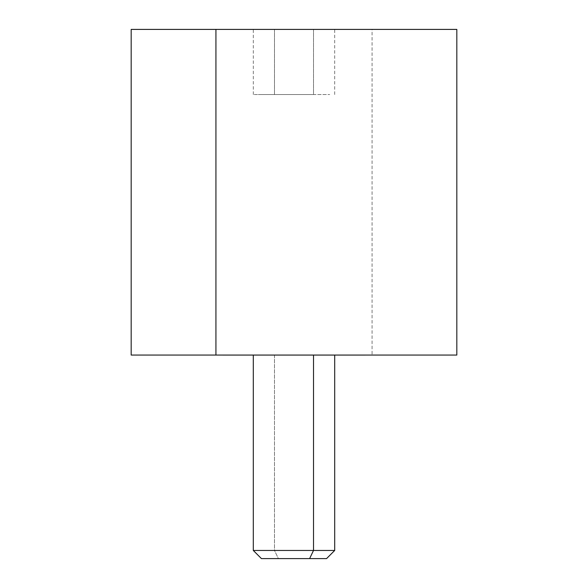 <?xml version="1.0" encoding="UTF-8"?>
<svg xmlns="http://www.w3.org/2000/svg" width="588" height="588" viewBox="0 0 588 588"><rect width="100%" height="100%" fill="white"/><g stroke="black" fill="none" stroke-linecap="round" stroke-linejoin="round"><path stroke-width="0.44" stroke-dasharray="2.94 2.21" d="M131.175 355.056L372.064 355.056L372.064 29.407L131.175 29.407M456.825 29.407L372.064 29.407L372.064 355.056L456.825 355.056M365.229 355.071L215.936 355.056M215.936 29.407L145.42 29.4M274.486 355.071L274.486 550.456L334.704 550.456L274.486 550.456L274.486 355.071L253.296 355.071L334.704 355.071L274.486 355.071M261.432 558.6L278.389 558.6L274.486 550.456L253.296 550.456L274.486 550.456L278.389 558.6L326.568 558.6M309.611 558.6L278.389 558.6M145.42 355.071L442.58 355.071M442.58 355.056L222.771 355.071M313.514 94.528L274.486 94.528L274.486 29.4L334.704 29.4L313.514 29.4L313.514 94.528L258.279 94.528L329.721 94.528L313.514 94.528L313.514 29.4L253.296 29.4L274.486 29.4L274.486 94.528L253.296 94.528L313.514 94.528M313.514 29.4L258.279 29.4L313.514 29.4M222.771 29.4L365.229 29.407M334.704 94.528L334.704 29.4M253.296 94.528L253.296 29.4"/><path stroke-width="0.88" d="M131.175 29.407L215.936 29.407L215.936 355.056L131.175 355.056L131.175 29.407M215.936 29.407L456.825 29.407L456.825 355.056L215.936 355.056L215.936 29.407L442.58 29.407L222.771 29.4M215.936 355.056L145.42 355.056M278.389 558.6L309.611 558.6L313.514 550.456L309.611 558.6L326.568 558.6L334.704 550.456L313.514 550.456L313.514 355.071L313.514 550.456L253.296 550.456L334.704 550.456L334.704 355.071M222.771 355.071L365.229 355.071M309.611 558.6L261.432 558.6L253.296 550.456L253.296 355.071M145.42 29.407L365.229 29.4"/></g></svg>
